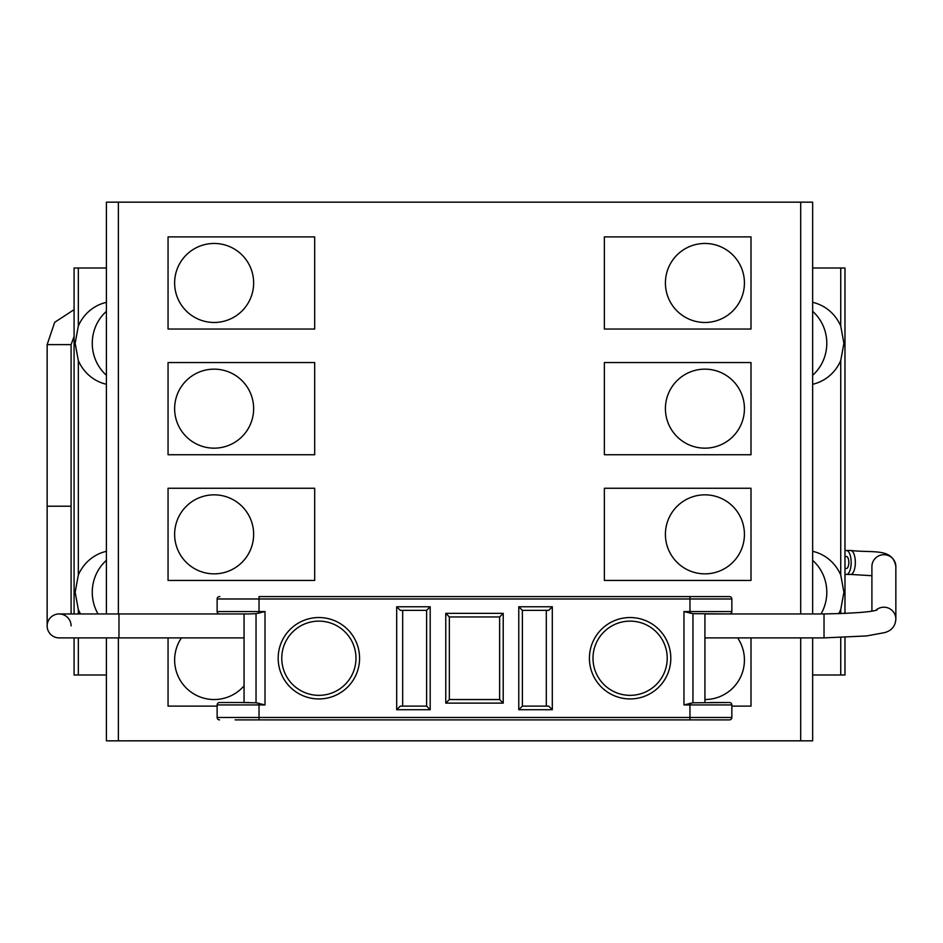 <?xml version="1.0" encoding="UTF-8"?>
<svg xmlns="http://www.w3.org/2000/svg" width="943" height="943" viewBox="0 0 943 943"><rect width="100%" height="100%" fill="white"/><g stroke="black" fill="none" stroke-linecap="round" stroke-linejoin="round"><path stroke-width="1.41" d="M812.654 551.325A41.893 40.066 -90 0 1 840.732 575.018L843.914 592.287L840.732 609.555L840.732 613.669M821.023 613.952A41.893 40.066 90 0 0 826.799 592.287A41.893 40.066 90 0 0 812.654 560.342M80.532 613.952A41.893 40.066 90 0 1 78.328 609.555L75.145 592.287L78.328 575.018A41.893 40.066 90 0 1 106.406 551.325M106.406 560.342A41.893 40.066 -90 0 0 92.261 592.287A41.893 40.066 -90 0 0 98.037 613.952M812.654 302.349A41.893 40.066 -90 0 1 840.732 326.03L843.914 343.299L840.732 360.568A41.893 40.066 -90 0 1 812.654 384.261M812.654 375.243A41.893 40.066 90 0 0 826.799 343.299A41.893 40.066 90 0 0 812.654 311.355M214.132 322.471A39.5 39.5 0 0 1 174.632 282.971A39.5 39.5 0 0 1 214.132 243.459A39.5 39.5 0 0 1 253.643 282.971A39.5 39.5 0 0 1 214.132 322.471M214.132 448.161A39.5 39.5 0 0 1 174.632 408.661A39.5 39.5 0 0 1 214.132 369.149A39.5 39.5 0 0 1 253.643 408.661A39.5 39.5 0 0 1 214.132 448.161M214.132 573.851A39.5 39.5 0 0 1 174.632 534.339A39.5 39.5 0 0 1 214.132 494.839A39.5 39.5 0 0 1 253.643 534.339A39.5 39.5 0 0 1 214.132 573.851M244.06 685.82A39.5 39.5 0 0 1 179.241 678.547A39.5 39.5 0 0 1 181.421 637.892M704.928 573.851A39.5 39.5 0 0 1 665.416 534.339A39.5 39.5 0 0 1 704.928 494.839A39.5 39.5 0 0 1 744.428 534.339A39.5 39.5 0 0 1 704.928 573.851M704.928 448.161A39.5 39.5 0 0 1 665.416 408.661A39.5 39.5 0 0 1 704.928 369.149A39.5 39.5 0 0 1 744.428 408.661A39.5 39.5 0 0 1 704.928 448.161M704.928 322.471A39.5 39.5 0 0 1 665.416 282.971A39.5 39.5 0 0 1 704.928 243.459A39.5 39.5 0 0 1 744.428 282.971A39.5 39.5 0 0 1 704.928 322.471M106.406 384.261A41.893 40.066 90 0 1 78.328 360.568L75.145 343.299L78.328 326.03A41.893 40.066 90 0 1 106.406 302.349M106.406 311.355A41.893 40.066 -90 0 0 92.261 343.299A41.893 40.066 -90 0 0 106.406 375.243M106.406 637.892L106.406 740.833L812.654 740.833L812.654 637.892M812.654 613.952L812.654 202.167L800.69 202.167L800.69 613.952M106.406 613.952L106.406 202.167L800.69 202.167M168.054 236.882L168.054 329.048L314.691 329.048L314.691 236.882L168.054 236.882M168.054 362.572L168.054 454.738L314.691 454.738L314.691 362.572L168.054 362.572M168.054 488.262L168.054 580.428L314.691 580.428L314.691 488.262L168.054 488.262M168.054 637.892L168.054 706.118L217.126 706.118M731.851 706.118L751.005 706.118L751.005 637.892M751.005 488.262L604.369 488.262L604.369 580.428L751.005 580.428L751.005 488.262M751.005 362.572L604.369 362.572L604.369 454.738L751.005 454.738L751.005 362.572M751.005 236.882L604.369 236.882L604.369 329.048L751.005 329.048L751.005 236.882M840.732 637.621L840.732 674.999L844.975 674.999L844.975 637.468M840.732 674.999L812.654 674.999M74.084 637.892L74.084 674.999L106.406 674.999M844.975 613.504L844.975 268.001L812.654 268.001M838.645 613.74A41.893 40.066 90 0 0 840.732 609.555M737.638 637.892A39.5 39.5 0 0 1 704.928 699.541M106.406 268.001L74.084 268.001L74.084 613.952M281.768 658.238A37.107 37.107 0 0 0 318.875 695.345A37.107 37.107 0 0 0 355.983 658.238A37.107 37.107 0 0 0 318.875 621.131A37.107 37.107 0 0 0 281.768 658.238A37.107 37.107 0 0 1 318.875 621.131A37.107 37.107 0 0 1 355.983 658.238A37.107 37.107 0 0 0 318.875 621.131A37.107 37.107 0 0 0 281.768 658.238M592.994 658.238A37.107 37.107 0 0 0 630.113 695.345A37.107 37.107 0 0 0 667.22 658.238A37.107 37.107 0 0 0 630.113 621.131A37.107 37.107 0 0 0 592.994 658.238A37.107 37.107 0 0 1 630.113 621.131A37.107 37.107 0 0 1 667.22 658.238A37.107 37.107 0 0 0 630.113 621.131A37.107 37.107 0 0 0 592.994 658.238M244.06 702.523L244.06 613.952L248.94 613.952L219.519 613.952L244.06 613.952L244.06 702.523L238.673 702.523L256.036 702.806L256.036 613.669L248.94 613.952M396.685 709.714L400.28 706.118L426.613 706.118L426.613 610.357L400.28 610.357L396.685 606.762L430.197 606.762L430.197 709.714L396.685 709.714L396.685 606.762M430.197 606.762L426.613 610.357L402.673 610.357L402.673 706.118L426.613 706.118L430.197 709.714M552.303 606.762L548.708 610.357L522.375 610.357L522.375 706.118L548.708 706.118L552.303 709.714L518.78 709.714L522.375 706.118L546.315 706.118L546.315 610.357L522.375 610.357L518.78 606.762L552.303 606.762L552.303 709.714M710.315 702.523L729.458 702.523A2.393 2.393 0 0 1 731.851 704.928L683.97 704.928L683.97 611.559L731.851 611.559A2.393 2.393 0 0 1 729.458 613.952L692.952 613.669L683.97 611.559M235.09 719.886L729.458 719.886A2.393 2.393 0 0 0 731.851 717.493L731.851 704.928M248.94 702.523L219.884 702.523M731.851 611.559L731.851 598.982L217.126 598.982A2.393 2.393 0 0 1 219.519 596.589L219.884 596.589M217.126 598.982L217.126 611.559L259.03 611.559L259.03 596.589L729.104 596.589M875.894 610.227A11.976 11.894 180 0 1 895.85 619.091C895.367 626.246 891.559 630.761 884.44 632.659L866.593 635.936L824.029 637.892L824.029 613.952L704.928 613.952L704.928 702.523L704.928 613.952L729.458 613.952M683.97 704.928L692.952 702.806L692.952 613.669M692.952 702.806L729.458 702.523M256.036 702.806L265.007 704.928L265.007 611.559L256.036 613.669M265.007 704.928L259.03 704.928L259.03 717.493L217.126 717.493A2.393 2.393 0 0 0 219.519 719.886A2.393 2.393 0 0 1 217.126 717.493L217.126 704.928A2.393 2.393 0 0 1 219.519 702.523M499.625 616.946L449.351 616.946L449.351 699.541L499.625 699.541L499.625 616.946L503.22 613.351L503.22 703.124L499.625 699.541M217.126 611.559A2.393 2.393 0 0 0 219.519 613.952A2.393 2.393 0 0 1 217.126 611.559A2.393 2.393 0 0 0 219.519 613.952M731.851 717.493A2.393 2.393 0 0 1 729.458 719.886A2.393 2.393 0 0 0 731.851 717.493L689.958 717.493L689.958 703.23M731.851 598.982A2.393 2.393 0 0 0 729.458 596.589A2.393 2.393 0 0 1 731.851 598.982M449.351 616.946L445.768 613.351L503.22 613.351M449.351 699.541L445.768 703.124L445.768 613.351M244.06 637.892L59.126 637.892A11.976 11.976 0 0 1 47.15 625.916A11.976 11.976 0 0 1 59.126 613.952A11.976 11.976 0 0 1 71.09 625.916M74.084 309.646L54.67 322.329L47.15 344.619L47.15 506.214L71.09 506.214L71.09 344.619L74.084 336.392M118.971 637.892L118.971 613.952L244.06 613.952M59.126 637.892A11.976 11.976 0 0 1 47.15 625.916A11.976 11.976 0 0 1 59.126 613.952A11.976 11.976 0 0 0 47.15 625.916A11.976 11.976 0 0 0 59.126 637.892M844.975 556.488L846.46 556.488A5.988 2.357 90 0 1 848.818 562.476A5.988 2.357 90 0 1 846.46 568.464L844.975 568.464M824.029 637.892L704.928 637.892M844.975 551.113A11.976 4.703 90 0 1 846.46 550.5A11.976 4.703 90 0 1 851.164 562.476A11.976 4.703 90 0 1 846.46 574.44A11.976 4.703 90 0 1 844.975 573.839M118.37 740.833L118.37 637.892M118.37 613.952L118.37 202.167M800.69 637.892L800.69 740.833M78.328 674.999L78.328 637.892M78.328 613.952L78.328 609.555M840.732 268.001L840.732 326.03M840.732 360.568L840.732 575.018M78.328 575.018L78.328 360.568M78.328 326.03L78.328 268.001M359.578 658.238A40.702 40.702 0 0 1 318.875 698.94A40.702 40.702 0 0 1 278.173 658.238A40.702 40.702 0 0 1 318.875 617.535A40.702 40.702 0 0 1 359.578 658.238M670.803 658.238A40.702 40.702 0 0 1 630.113 698.94A40.702 40.702 0 0 1 589.41 658.238A40.702 40.702 0 0 1 630.113 617.535A40.702 40.702 0 0 1 670.803 658.238M503.22 703.124L445.768 703.124M518.78 709.714L518.78 606.762M259.03 719.886L259.03 717.493L689.958 717.493L689.958 719.886M689.958 596.589L689.958 613.245M259.03 613.245L259.03 611.559L265.007 611.559M259.03 703.23L259.03 704.928L217.126 704.928M217.126 717.493A2.393 2.393 0 0 0 219.519 719.886A2.393 2.393 0 0 1 217.126 717.493M47.15 344.619L71.09 344.619M871.91 575.713L850.621 574.44A11.976 4.703 90 0 0 855.301 563.961A11.976 4.703 90 0 0 855.336 562.476A11.976 4.703 90 0 0 850.621 550.5C873.949 553.058 892.75 547.848 895.85 566.602A11.976 11.894 180 0 0 883.874 554.708A11.976 11.894 180 0 0 871.91 566.602L871.91 611.064M71.09 506.214L71.09 613.952M47.15 506.214L47.15 625.916M118.971 613.952L59.126 613.952M850.621 550.5L846.46 550.5M850.621 574.44L846.46 574.44M895.85 619.091L895.85 566.602M877.143 609.85L877.155 609.85C872.605 611.913 854.888 613.28 824.029 613.952"/></g></svg>
